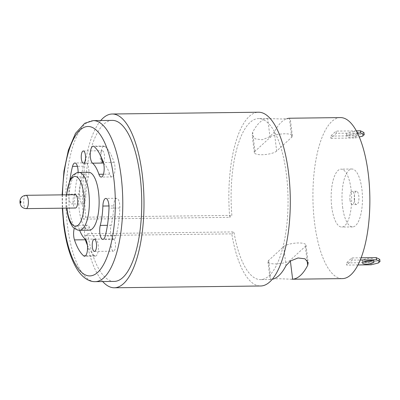 <?xml version="1.0" encoding="UTF-8"?>
<svg xmlns="http://www.w3.org/2000/svg" width="400" height="400" viewBox="0 0 400 400"><rect width="100%" height="100%" fill="white"/><g stroke="black" fill="none" stroke-linecap="round" stroke-linejoin="round"><path stroke-width="0.3" stroke-dasharray="2 1.5" d="M114.26 281.41A80.52 28.46 -90.7 0 1 87.635 233.7L85.5 235.665A86.89 30.715 -90.7 0 0 102.72 281.55M100.745 120.525A86.89 30.715 -90.7 0 0 83.44 219.125L229.735 217.33A86.89 30.715 -90.7 0 1 258.51 112.22M112.29 120.385A80.52 28.46 -90.7 0 0 85.57 217.16L83.44 219.125M85.5 235.665L231.795 233.87A86.89 30.715 -90.7 0 0 260.64 285.99M231.795 233.87L233.93 231.905A80.52 28.46 -90.7 0 0 260.56 279.615A80.52 28.46 -90.7 0 0 288.035 198.755A80.52 28.46 -90.7 0 0 258.585 118.59A80.52 28.46 -90.7 0 0 231.87 215.365L229.735 217.33M372.48 260.75A5.795 1.64 172.9 0 0 373.865 259.455A5.795 1.64 172.9 0 0 370.045 258.395A5.795 1.64 172.9 0 0 362.7 260.24A5.795 1.64 172.9 0 0 362.37 260.89A5.795 1.64 172.9 0 0 364.03 261.8M290.27 260.225A11.585 3.275 -7.1 0 1 277.675 263.825A11.585 3.275 -7.1 0 1 267.94 261.79A11.585 3.275 -7.1 0 1 268.595 260.495L283.655 246.645A11.585 3.275 -7.1 0 1 296.25 243.05A11.585 3.275 -7.1 0 1 305.985 245.08A11.585 3.275 -7.1 0 1 305.325 246.38L290.27 260.225L290.375 261.075M291.865 279.23L278.73 278.715L272.465 279.01L270.125 279.45L270.96 279.47A80.52 28.46 89.3 0 0 272.265 279.285M87.405 245.18A57.065 20.17 -90.7 0 0 94.52 255.72A8.69 3.07 -90.7 0 0 95.42 256.085A8.69 3.07 -90.7 0 0 98.365 248.64A8.69 3.07 -90.7 0 0 96.105 239.075A39.685 14.03 89.3 0 1 89.71 227.98A8.69 3.07 -90.7 0 0 87.41 225.185A8.69 3.07 -90.7 0 0 84.725 229.995A8.69 3.07 -90.7 0 0 85.11 239.07M79.655 230.275A39.685 14.03 89.3 0 1 78.87 228.115A8.69 3.07 -90.7 0 0 76.57 225.315A8.69 3.07 -90.7 0 0 74.295 228.31M85.755 196.215A8.69 3.07 89.3 0 1 82.8 203.845A8.69 3.07 89.3 0 1 79.635 194.095A57.065 20.17 89.3 0 1 83.375 166.24A8.69 3.07 89.3 0 1 85.76 162.855A8.69 3.07 89.3 0 1 88.575 167.69A8.69 3.07 89.3 0 1 88.355 176.845A39.685 14.03 -90.7 0 0 85.755 196.215L74.915 196.35A8.69 3.07 89.3 0 1 71.96 203.98A8.69 3.07 89.3 0 1 68.795 194.23A57.065 20.17 89.3 0 1 69.985 179.64M78.095 172.395A8.69 3.07 89.3 0 1 77.52 176.98A39.685 14.03 -90.7 0 0 74.915 196.35M88.535 172.235A28.965 10.24 -90.7 0 0 79.24 210.07A28.965 10.24 -90.7 0 0 89.245 230.155M336.335 133.31L336.06 131.105L330.655 136.075L330.93 138.28L336.335 133.31L357.47 133.05M352.13 260.125L351.855 257.92L346.45 262.89L346.725 265.095L352.13 260.125L360.245 260.025M331.74 206.975A28.965 10.24 -90.7 0 0 341.745 227.065A28.965 10.24 -90.7 0 0 351.63 197.975A28.965 10.24 -90.7 0 0 341.035 169.14A28.965 10.24 -90.7 0 0 331.74 206.975M340.405 117.585A80.52 28.46 -90.7 0 0 314.56 222.78A80.52 28.46 -90.7 0 0 342.38 278.615M342.58 206.845A28.965 10.24 -90.7 0 0 352.585 226.93A28.965 10.24 -90.7 0 0 362.465 197.84A28.965 10.24 -90.7 0 0 351.875 169.005A28.965 10.24 -90.7 0 0 342.58 206.845M350.01 200.01A6.66 2.355 -90.7 0 0 352.31 204.63A6.66 2.355 -90.7 0 0 354.585 197.94A6.66 2.355 -90.7 0 0 352.145 191.305A6.66 2.355 -90.7 0 0 350.01 200.01M354.345 199.955A6.66 2.355 -90.7 0 0 356.645 204.575A6.66 2.355 -90.7 0 0 358.92 197.885A6.66 2.355 -90.7 0 0 356.48 191.255A6.66 2.355 -90.7 0 0 354.345 199.955M75.265 194.7A6.66 2.355 -90.7 0 0 73.125 203.405A6.66 2.355 -90.7 0 0 75.425 208.025M85.57 217.16L231.87 215.365M87.635 233.7L233.93 231.905M276.675 151.055A11.585 3.275 -7.1 0 1 264.08 154.655A11.585 3.275 -7.1 0 1 254.34 152.62A11.585 3.275 -7.1 0 1 255 151.325L270.055 137.475A11.585 3.275 -7.1 0 1 282.65 133.88A11.585 3.275 -7.1 0 1 292.39 135.91A11.585 3.275 -7.1 0 1 291.73 137.21L276.675 151.055L274.31 132.08A80.52 28.46 89.3 0 1 286.66 118.81M270.055 137.475L267.69 118.5L281.595 118.985L290.2 118.255M267.69 118.5A80.52 28.46 -90.7 0 0 252.635 132.345L252.13 134.965L255.295 138.89L262.305 139.73L269.79 136.73L274.31 132.08M101.635 151.03A6.12 2.165 -90.7 0 0 100.235 157.815A6.12 2.165 -90.7 0 0 102.435 162.975A6.12 2.165 -90.7 0 0 104.525 156.825A6.12 2.165 -90.7 0 0 102.285 150.735A6.12 2.165 -90.7 0 0 101.635 151.03M112.625 239.245A6.12 2.165 -90.7 0 0 111.225 246.035A6.12 2.165 -90.7 0 0 113.425 251.19A6.12 2.165 -90.7 0 0 115.515 245.045A6.12 2.165 -90.7 0 0 113.275 238.955A6.12 2.165 -90.7 0 0 112.625 239.245M103.51 163.19A39.685 14.03 89.3 0 1 109.75 174.145A8.69 3.07 -90.7 0 0 112.05 176.94A8.69 3.07 -90.7 0 0 114.795 171.72A8.69 3.07 -90.7 0 0 114.135 162.36A57.065 20.17 -90.7 0 0 104.94 146.405A8.69 3.07 -90.7 0 0 104.04 146.04A8.69 3.07 -90.7 0 0 101.215 157.08M113.705 205.91A8.69 3.07 89.3 0 1 116.66 198.28A8.69 3.07 89.3 0 1 119.825 208.03A57.065 20.17 89.3 0 1 116.085 235.885A8.69 3.07 89.3 0 1 113.7 239.27A8.69 3.07 89.3 0 1 110.88 234.435A8.69 3.07 89.3 0 1 111.105 225.28A39.685 14.03 -90.7 0 0 113.705 205.91L108.96 205.965M361.13 257.805L351.855 257.92M379.725 259.33L378.18 260.75L370.835 262.59L346.45 262.89M370.835 262.59L371.105 264.795M357.97 264.96L346.725 265.095M378.455 262.955L378.18 260.75M356.325 130.855L336.06 131.105M354.25 131.585A5.795 1.64 172.9 0 0 346.57 134.075A5.795 1.64 172.9 0 0 352.525 134.985A5.795 1.64 172.9 0 0 358.07 132.64A5.795 1.64 172.9 0 0 354.25 131.585M363.93 132.515L362.385 133.935L355.035 135.78L330.655 136.075M355.035 135.78L355.31 137.985L330.93 138.28M358.175 134.525A5.795 1.64 172.9 0 0 354.525 133.79A5.795 1.64 172.9 0 0 347.175 135.63A5.795 1.64 172.9 0 0 346.845 136.28A5.795 1.64 172.9 0 0 352.71 137.2A5.795 1.64 172.9 0 0 358.345 134.9M355.31 137.985L359.27 136.99M362.66 136.14L362.385 133.935M268.595 260.495L270.96 279.47M283.655 246.645L286.015 265.62M305.325 246.38L307.06 260.31M94.52 255.72L85.475 255.83M96.105 239.075L85.27 239.205M89.71 227.98L78.87 228.115M79.635 194.095L68.795 194.23M83.375 166.24L77.385 166.315M88.355 176.845L77.52 176.98M62.505 194.855A74.725 26.415 -90.7 0 0 62.665 208.18M25.955 195.305A6.66 2.355 -90.7 0 0 23.82 204.005A6.66 2.355 -90.7 0 0 26.12 208.625M66.78 194.805A24.91 8.805 -90.7 0 0 66.945 208.125M78.785 172.355A28.965 10.24 -90.7 0 0 69.49 210.19A28.965 10.24 -90.7 0 0 79.495 230.275M93.325 120.615A80.52 28.46 -90.7 0 0 67.48 225.805A80.52 28.46 -90.7 0 0 95.295 281.645M104.94 146.405L94.1 146.54M109.75 174.145L103.445 174.225M114.135 162.36L103.3 162.49M119.825 208.03L108.99 208.165M116.085 235.885L105.245 236.015M111.105 225.28L107.43 225.325M255 151.325L252.635 132.345M291.73 137.21L289.395 118.48M362.37 260.89L362.645 263.095M373.865 259.455L374.14 261.66M267.94 261.79L270.135 279.45M305.985 245.08L308.15 262.44M95.42 256.085L84.58 256.215M87.41 225.185L76.57 225.315M82.8 203.845L71.96 203.98M85.76 162.855L74.92 162.99M351.875 169.005L341.035 169.14M352.585 226.93L341.745 227.065M356.48 191.255L352.145 191.305M356.645 204.575L352.31 204.63M268.46 118.47L258.585 118.59M270.435 279.495L260.56 279.615M66.5 194.81L66.665 208.13M83.475 163.205L102.435 162.975M83.325 150.965L102.285 150.735M94.46 251.425L113.425 251.19M94.31 239.185L113.275 238.955M104.04 146.04L93.2 146.175M112.05 176.94L101.21 177.075M116.66 198.28L105.82 198.415M113.7 239.27L102.865 239.405M254.34 152.62L252.14 134.965M292.39 135.91L290.19 118.27M358.345 134.85L358.07 132.64M346.845 136.28L346.57 134.075M62.125 194.86L62.29 208.185"/><path stroke-width="0.6" d="M102.72 281.55A86.89 30.715 -90.7 0 0 114.34 287.78A86.89 30.715 -90.7 0 0 143.985 200.52A86.89 30.715 -90.7 0 0 112.21 114.01A86.89 30.715 -90.7 0 0 100.745 120.525M93.325 120.615A80.52 28.46 -90.7 0 1 122.77 200.78A80.52 28.46 -90.7 0 1 95.295 281.645L114.26 281.41A80.52 28.46 -90.7 0 0 141.735 200.55A80.52 28.46 -90.7 0 0 112.29 120.385L93.325 120.615L84.745 123.265L75.52 133.305L68.38 150.175L63.95 171.095L62.125 194.86M114.34 287.78L260.64 285.99A86.89 30.715 -90.7 0 0 290.285 198.725A86.89 30.715 -90.7 0 0 258.51 112.22L112.21 114.01M364.03 261.8A5.795 1.64 172.9 0 0 372.48 260.75M370.32 260.605A5.795 1.64 172.9 0 0 362.645 263.095A5.795 1.64 172.9 0 0 368.595 264.005A5.795 1.64 172.9 0 0 374.14 261.66A5.795 1.64 172.9 0 0 370.32 260.605M290.375 261.075L292.635 279.205L291.865 279.23L342.38 278.615A80.52 28.46 -90.7 0 0 369.85 197.75A80.52 28.46 -90.7 0 0 340.405 117.585L289.365 118.235A80.52 28.46 89.3 0 0 286.66 118.81M292.635 279.205A80.52 28.46 -90.7 0 0 307.69 265.355L308.195 262.735L305.03 258.815L298.02 257.975L290.535 260.97L286.015 265.62A80.52 28.46 89.3 0 1 272.265 279.285M74.295 228.31A8.69 3.07 -90.7 0 0 74.485 239.9A57.065 20.17 -90.7 0 0 83.68 255.85A8.69 3.07 -90.7 0 0 84.58 256.215A8.69 3.07 -90.7 0 0 87.53 248.77A8.69 3.07 -90.7 0 0 85.27 239.205A39.685 14.03 89.3 0 1 79.655 230.275M85.11 239.07A8.69 3.07 -90.7 0 0 85.32 239.765A57.065 20.17 -90.7 0 0 87.405 245.18M69.985 179.64A57.065 20.17 89.3 0 1 72.535 166.375A8.69 3.07 89.3 0 1 74.92 162.99A8.69 3.07 89.3 0 1 78.095 172.395M94.1 146.54A8.69 3.07 -90.7 0 0 93.2 146.175A8.69 3.07 -90.7 0 0 90.255 153.62A8.69 3.07 -90.7 0 0 92.515 163.185A39.685 14.03 89.3 0 1 98.91 174.28A8.69 3.07 -90.7 0 0 101.21 177.075A8.69 3.07 -90.7 0 0 103.96 171.85A8.69 3.07 -90.7 0 0 103.3 162.49A57.065 20.17 -90.7 0 0 94.1 146.54M93.66 239.48A6.12 2.165 89.3 0 1 94.31 239.185A6.12 2.165 89.3 0 1 96.55 245.28A6.12 2.165 89.3 0 1 94.46 251.425A6.12 2.165 89.3 0 1 92.26 246.265A6.12 2.165 89.3 0 1 93.66 239.48M82.67 151.26A6.12 2.165 89.3 0 1 83.325 150.965A6.12 2.165 89.3 0 1 85.56 157.06A6.12 2.165 89.3 0 1 83.475 163.205A6.12 2.165 89.3 0 1 81.27 158.05A6.12 2.165 89.3 0 1 82.67 151.26M78.785 172.355A28.965 10.24 -90.7 0 1 89.375 201.19A28.965 10.24 -90.7 0 1 79.495 230.275L89.245 230.155A28.965 10.24 -90.7 0 0 99.13 201.07A28.965 10.24 -90.7 0 0 88.535 172.235L77.22 172.545L73.09 174.955L69.895 179.83L66.5 194.81M100.265 225.41A39.685 14.03 -90.7 0 0 102.87 206.04A8.69 3.07 89.3 0 1 105.82 198.415A8.69 3.07 89.3 0 1 108.99 208.165A57.065 20.17 89.3 0 1 105.245 236.015A8.69 3.07 89.3 0 1 102.865 239.405A8.69 3.07 89.3 0 1 100.045 234.565A8.69 3.07 89.3 0 1 100.265 225.41L107.43 225.325M26.12 208.625L75.425 208.025A6.66 2.355 -90.7 0 0 77.7 201.335A6.66 2.355 -90.7 0 0 75.265 194.7L25.955 195.305C22.005 195.695 20.79 198.31 20.68 198.645C20.13 199.48 19.9 200.91 20 202.95L20.765 205.415C20.885 205.75 22.16 208.335 26.12 208.625A6.66 2.355 -90.7 0 0 28.39 201.935A6.66 2.355 -90.7 0 0 25.955 195.305M290.19 118.27L289.89 118.21M101.215 157.08A8.69 3.07 -90.7 0 0 103.35 163.05A39.685 14.03 89.3 0 1 103.51 163.19M357.97 264.96L371.105 264.795L378.455 262.955L380 261.535L376.51 259.825L360.245 260.025M376.51 259.825L376.235 257.62L361.13 257.805M376.235 257.62L379.725 259.33L380 261.535M359.27 136.99L362.66 136.14L364.205 134.72L360.715 133.01L357.47 133.05M360.715 133.01L360.44 130.805L356.325 130.855M360.44 130.805L363.93 132.515L364.205 134.72M358.345 134.9A5.795 1.64 172.9 0 0 358.345 134.85A5.795 1.64 172.9 0 0 358.175 134.525M307.06 260.31L307.69 265.355M85.475 255.83L83.68 255.85M85.32 239.765L74.485 239.9M77.385 166.315L72.535 166.375M62.665 208.18A74.725 26.415 -90.7 0 0 63.995 224.1A74.725 26.415 -90.7 0 0 106.58 258.205A74.725 26.415 -90.7 0 0 100.295 134.795A74.725 26.415 -90.7 0 0 62.505 194.855M20.33 202.3A0.87 0.305 -90.7 0 0 20.855 202.615A0.87 0.305 -90.7 0 0 20.675 201.185A0.87 0.305 -90.7 0 0 20.33 202.3M66.945 208.125A24.91 8.805 -90.7 0 0 67.045 208.995A24.91 8.805 -90.7 0 0 80.835 221.305A24.91 8.805 -90.7 0 0 80.08 180.765A24.91 8.805 -90.7 0 0 66.78 194.805M103.35 163.05L92.515 163.185M103.445 174.225L98.91 174.28M108.96 205.965L102.87 206.04M308.15 262.44L308.185 262.735M79.495 230.275L77.925 230.125C74.57 228.75 72.595 227.29 72.005 225.755L70.425 223.02C68.685 219.345 67.485 214.82 66.815 209.45L66.665 208.13M95.295 281.645C89.74 281.91 83.03 278.43 77.19 269.395C70.575 258.66 66.065 243.78 63.665 224.745L62.29 208.185"/></g></svg>
